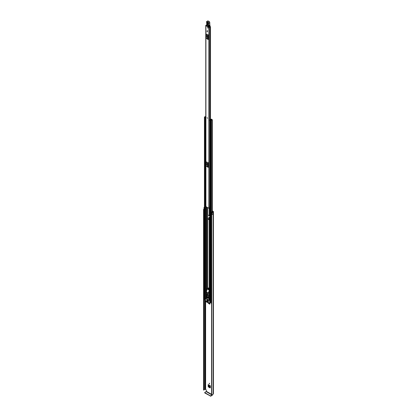 <?xml version="1.0" encoding="UTF-8"?>
<svg xmlns="http://www.w3.org/2000/svg" width="417" height="417" viewBox="0 0 417 417"><rect width="100%" height="100%" fill="white"/><g stroke="black" fill="none" stroke-linecap="round" stroke-linejoin="round"><path stroke-width="0.63" d="M209.282 383.181L209.282 383.88L209.282 383.181L209.584 383.708M212.331 210.898L213.243 211.424A0.672 0.391 180 0 1 213.441 211.7A0.672 0.391 180 0 1 213.243 211.972L213.144 212.071A1.251 0.719 180 0 1 212.998 212.409L212.983 212.404A0.594 0.344 0 0 1 211.982 212.336L211.627 211.888L212.013 211.784L212.675 212.222A0.824 0.474 180 0 0 212.717 212.071A0.594 0.344 0 0 1 212.894 211.831L212.941 211.8M210.366 387.721L210.079 387.93L208.484 387.007L208.787 386.794L208.495 384.86M208.787 386.794L210.366 387.706M209.595 217.095L209.324 219.029L209.798 219.65M208.865 303.315L209.939 303.936L209.647 304.16L209.939 302.706M209 215.599L209.282 215.996L209.975 215.829M208.719 292.609L208.959 293.255A5.259 3.039 60 0 0 209.511 293.578L210.449 293.61M212.331 211.247L212.941 211.596M209.975 292.927L209.402 292.499M211.549 394.331L206.316 391.313L206.316 389.984L205.221 389.342A0.594 0.344 180 0 1 204.804 389.442A0.824 0.474 0 0 0 204.007 389.806M208.192 302.982L209.647 304.16L209.939 303.988M208.495 386.288L208.192 386.502L208.192 384.542L210.366 385.939M210.366 387.758L210.079 387.93L210.366 387.758L210.366 385.798L208.192 384.542M208.192 386.502L208.484 387.007M209.975 217.622L209.324 217.273M209.324 219.029L209.011 219.243L209.298 219.738M209.011 219.243L209.011 217.393L209.298 217.231M209.678 292.75L208.886 292.296M211.627 211.888L211.627 213.499L211.982 213.947A0.594 0.344 0 0 0 212.983 214.015L212.983 212.404M204.439 209.563L204.346 209.537A0.594 0.344 0 0 1 204.002 209.225L204.002 207.614A0.594 0.344 0 0 1 204.226 207.348L204.215 207.338A1.251 0.719 180 0 1 204.439 207.285M204.002 207.614A0.594 0.344 0 0 0 204.346 207.927L204.439 207.953M204.075 209.391A0.824 0.474 0 0 0 203.986 209.61A0.824 0.474 0 0 0 204.002 209.709L203.861 390.114L203.564 389.989L203.564 209.683L203.861 209.808L203.861 390.114M211.549 214.281L211.773 394.727L211.727 214.171A0.824 0.474 0 0 0 212.3 214.119M204.002 209.063A1.251 0.719 0 0 0 203.559 209.61A1.251 0.719 0 0 0 203.564 209.683M211.773 214.421A1.251 0.719 0 0 0 212.998 214.046L212.962 214.025M211.773 394.727A1.251 0.719 0 0 0 213.144 394.013L213.243 393.914A0.672 0.391 0 0 0 213.441 393.643L213.441 211.7M212.998 212.409L212.998 214.046M209.251 219.071L209.668 219.65M209.522 217.137L209.251 217.309M209.975 219.65L209.251 219.113M209.251 217.267L209.537 217.101M209.918 217.585L210.053 219.592M209.918 219.462L209.793 217.518M210.366 387.315L209.141 386.606L208.729 385.829L210.366 386.778M210.366 386.731L208.729 385.829M208.724 385.782L208.781 385.027M209.939 303.545L209.214 303.123M209.141 303.081L208.813 302.648M211.549 394.586L211.555 214.312M204.002 209.746L204.007 390.036M203.903 390.109L203.861 209.808M206.316 391.313L206.144 391.615L212.071 395.035L212.248 394.732M212.071 395.035L210.747 395.801L210.747 396.15L212.071 395.384A0.672 0.391 120 0 0 212.545 394.628M210.747 396.15L204.82 392.996L204.82 392.376L206.144 391.615M204.721 392.512L204.82 392.996M210.283 396.15L210.283 395.801L204.82 392.647M210.283 395.801L210.747 395.801M207.577 118.339L207.14 117.604M207.061 30.759L207.577 31.301L207.061 30.759M207.525 27.668L208.041 28.215L207.525 27.668M206.717 25.046A0.698 0.401 180 0 1 206.253 25.161A0.511 0.292 0 0 0 205.909 25.661L208.818 27.34A0.511 0.292 0 0 0 209.688 27.141A0.698 0.401 180 0 1 210.408 26.756L210.21 26.516A1.126 0.652 180 0 0 209.261 27.136L206.269 25.406A1.126 0.652 180 0 0 206.707 25.343M205.763 25.453L205.763 206.379A0.511 0.292 0 0 0 205.909 206.587L208.818 208.26A0.511 0.292 0 0 0 209.574 208.239L209.975 208.119M208.151 34.757L206.514 34.1L208.151 34.757L208.151 39.552L206.514 38.473L208.151 39.552M208.151 162.599L206.514 161.937L208.151 162.599L208.151 167.389L206.514 166.315L208.151 167.389M207.192 31.499L207.192 31.973L207.192 31.499L206.957 31.838M206.884 164.835L206.884 164.418M206.884 36.998L206.884 36.576M209.975 206.342A0.698 0.401 180 0 0 209.688 206.655A0.511 0.292 0 0 1 209.574 206.827L209.574 208.239M208.151 35.419L208.151 38.89M206.54 36.977L207.119 37.311L206.623 36.519L206.54 36.977L206.842 36.8L207.119 37.301M206.54 36.706L206.842 36.8M208.083 35.002L207.713 35.732A0.594 0.344 120 0 0 207.614 36.097L207.614 38.833A0.594 0.344 120 0 0 207.713 39.083L206.514 38.473M206.144 38.182A0.594 0.344 -60 0 1 206.045 37.926L207.614 38.833M207.614 36.097L206.045 35.19L206.045 37.926M206.045 35.19A0.594 0.344 -60 0 1 206.144 34.825L207.713 35.732M206.514 34.1L206.144 34.825M207.713 39.083L208.083 39.38M208.151 163.261L208.151 166.732M206.54 164.819L207.119 165.153L206.623 164.361L206.54 164.819L206.842 164.642L207.119 165.137M206.54 164.548L206.842 164.642M208.083 162.844L207.713 163.568A0.594 0.344 120 0 0 207.614 163.938L207.614 166.67A0.594 0.344 120 0 0 207.713 166.925L206.514 166.315M206.144 166.018A0.594 0.344 -60 0 1 206.045 165.763L207.614 166.67M207.614 163.938L206.045 163.031L206.045 165.763M206.045 163.031A0.594 0.344 -60 0 1 206.144 162.661L207.713 163.568M206.514 161.937L206.144 162.661M207.713 166.925L208.083 167.222M209.574 206.895L209.621 208.198M209.975 206.78L209.621 206.858M208.766 26.605L208.771 26.964M209.407 26.25L209.417 26.829M208.088 23.42L207.426 22.883L207.379 24.332L207.989 24.707L208.036 23.258L207.155 22.846C207.489 22.356 207.796 22.549 208.088 23.42L208.041 24.869C207.708 25.359 207.395 25.166 207.108 24.29L207.155 22.846M208.078 24.577L207.593 24.28L207.682 22.711M209.772 24.796A1.809 1.042 -120 0 0 209.892 25.249L210.017 25.776A1.642 0.949 -120 0 0 209.892 25.348A1.642 0.949 60 0 1 209.751 24.806A9.367 5.405 60 0 1 209.704 22.846L208.542 23.514A9.367 5.405 -120 0 0 208.589 25.479A1.642 0.949 -120 0 0 208.729 26.021A1.642 0.949 60 0 1 208.86 26.479L208.63 26.511A1.48 0.855 -120 0 0 208.516 26.094A1.809 1.042 60 0 1 208.359 25.5A9.528 5.504 60 0 1 208.307 23.493L208.338 23.394A0.657 0.381 -120 0 0 207.895 22.45L206.535 21.934A0.542 0.313 -120 0 0 206.676 22.372A0.824 0.474 60 0 1 206.884 23.029L206.754 25.38L208.828 26.584L206.868 25.447M209.704 22.685L209.73 22.758A0.824 0.474 -120 0 0 209.178 21.58L207.796 20.881A0.459 0.266 -120 0 1 208.036 20.907L209.178 21.58L208.036 20.907L206.874 21.58L208.015 22.247A0.824 0.474 60 0 1 208.568 23.43L208.307 23.493M207.796 20.881L206.54 21.747A0.459 0.266 60 0 1 206.874 21.58L206.754 21.778M206.879 22.893L206.769 24.994M208.516 26.094L209.928 25.291L210.001 25.818L209.407 26.193M209.85 25.995L208.828 26.584L209.699 26.026M207.911 22.867L208.026 24.415M207.828 27.496L208.041 28.215L207.828 27.496M207.364 30.582L207.577 31.301L207.364 30.582M209.975 291.702L209.605 291.702A0.511 0.292 180 0 1 209.245 291.619L209.105 291.535M209.975 219.858L209.605 219.858A0.511 0.292 180 0 1 209.245 219.769L207.76 218.915A0.511 0.292 180 0 1 207.609 218.706L207.609 214.677A0.511 0.292 0 0 0 207.76 214.885L209.245 215.745A0.511 0.292 0 0 0 209.605 215.829L209.605 208.208M209.605 219.65L208.015 218.763L207.974 218.31A0.511 0.292 0 0 0 207.822 218.101L207.525 218.227M207.609 218.706L207.609 218.31M207.609 214.27L207.781 218.081M211.216 119.335L211.049 119.58A0.683 0.396 180 0 1 210.361 119.976L209.975 120.195L210.522 120.602L211.169 120.45A0.808 0.464 180 0 1 211.961 119.992L212.331 119.773L211.784 119.366L211.523 119.835M209.548 120.033L209.756 121.962L209.548 119.934L210.898 119.163L211.471 119.189L211.414 119.57A1.042 0.605 180 0 1 211.409 119.58A1.042 0.605 180 0 1 210.356 120.185L210.809 120.445A1.168 0.672 180 0 1 211.956 119.783L211.523 119.512M207.609 292.765L207.609 294.042L207.609 292.765A0.511 0.292 -0 0 0 207.76 292.974L208.156 293.203M208.422 293.354L209.245 293.829A0.511 0.292 -0 0 0 209.605 293.917L209.975 293.917M208.677 293.208L209.975 293.709M205.763 116.15L205.602 116.322A0.808 0.464 180 0 1 204.81 116.781L204.439 116.995L204.987 117.401L205.633 117.245A0.683 0.396 180 0 1 205.763 117.01M205.378 299.046L204.549 298.436M211.549 301.658A0.808 0.464 0 0 0 211.184 301.971A0.808 0.464 0 0 0 211.169 302.044L210.522 302.195L210.09 301.632M209.975 121.597L209.939 119.903L211.132 119.439M205.378 299.823L204.283 299.057M211.549 303.388L210.663 302.742M211.414 119.57L211.409 119.867M205.763 116.692A1.168 0.672 180 0 1 204.82 116.989L205.273 117.25A1.042 0.605 180 0 1 205.273 117.245A1.042 0.605 180 0 1 205.763 116.734M209.939 119.903L209.756 120.242M209.756 121.962L209.907 120.242M205.763 119.429L205.164 119.314L205.164 117.505L205.763 117.49M205.164 117.594L205.763 117.714M205.529 117.714L205.529 119.434M211.549 302.179L211.184 301.971M204.236 299.125L204.34 297.816A0.495 0.287 180 0 1 204.439 297.774M204.236 297.92L204.283 299.192M208.453 295.987L207.463 295.418M207.02 300.021L208.01 300.886L207.02 300.021L208.073 300.558M208 297.279L208.38 297.936M207.921 297.227A0.657 0.381 -120 0 0 207.593 297.196A0.657 0.381 -120 0 0 207.494 297.722A0.657 0.381 -120 0 0 207.921 298.301A0.657 0.381 -120 0 0 208.25 298.332A0.657 0.381 -120 0 0 208.349 297.806A0.657 0.381 -120 0 0 207.921 297.227M207.729 297.165A0.657 0.381 -120 0 0 208.156 298.165A0.657 0.381 -120 0 0 208.344 298.228M209.761 302.81L208.813 303.3L206.352 301.877L205.409 300.297L205.409 298.556L209.678 300.98L209.761 302.81L210.616 302.315M207.411 302.085L206.623 301.428M208.516 301.58L207.817 300.98M207.411 300.944L206.712 300.339M208.516 302.117L206.712 300.876M210.095 302.617L208.896 303.305M206.681 301.465L206.41 301.554M209.975 299.839L208.849 300.115L208.969 296.419L209.548 296.086L209.756 297.384L209.172 297.748M207.463 294.157L209.318 295.012L208.969 296.289L206.874 295.08L206.67 296.279L206.994 296.69L206.994 299.041L208.849 300.115M208.052 301.11L207.76 301.147M206.947 300.475L206.655 300.506M206.947 301.011L206.655 301.043M206.451 301.6L207.353 302.117M207.817 301.246L208.458 301.616M206.712 300.61L207.353 300.98M206.712 301.147L208.458 302.153M209.318 295.012L209.548 296.086M209.433 297.655L209.433 299.776M209.183 295.502L207.124 294.319L206.874 295.08M209.183 295.09L207.551 294.152L207.124 294.319L207.687 294.074M206.905 296.305L207.426 296.607L207.426 295.669L207.077 295.465L206.905 296.305L207.426 296.002M208.938 297.477L208.417 296.237L208.417 297.175L208.938 297.477M208.844 296.93L208.417 297.175M206.733 290.31L207.035 289.023L207.739 288.142A1.115 0.646 60 0 1 207.817 288.079A1.115 0.646 60 0 1 208.672 288.376A1.115 0.646 60 0 1 209.167 289.492L209.125 290.988L208.834 291.942L208.568 291.837L208.359 293.391L206.3 291.483L206.905 290.211M208.359 293.391L209.308 292.802L208.375 293.339M209.642 291.702L209.308 292.802M209.125 290.988L208.969 291.864M209.198 290.232L209.303 290.889M209.167 289.492L209.376 290.133M209.339 289.388A1.115 0.646 -120 0 0 208.844 288.272A1.115 0.646 -120 0 0 207.989 287.98A1.115 0.646 -120 0 0 207.916 288.038M208.156 289.779A0.74 0.427 -120 0 0 208.526 289.815A0.74 0.427 -120 0 0 208.636 289.221A0.74 0.427 -120 0 0 208.156 288.569A0.74 0.427 -120 0 0 207.786 288.533A0.74 0.427 -120 0 0 207.671 289.127A0.74 0.427 -120 0 0 208.156 289.779M205.623 389.311L205.623 300.662M211.982 213.947L211.982 212.336M204.804 389.442L204.804 299.495M205.221 389.342L205.221 299.734M205.273 389.311L205.273 299.766M213.144 394.013L213.144 212.071M213.196 393.945L213.196 212.003M213.243 393.914L213.243 211.972M208.484 303.487L208.776 303.279M209.678 302.857L209.939 303.008M204.346 209.537L204.346 207.927M205.909 206.587L205.909 25.661M208.818 208.26L208.818 27.34M210.408 119.403L210.408 26.756M209.688 206.655L209.688 121.894M209.688 119.752L209.688 27.141M210.491 26.709L210.491 119.361M210.496 119.356L210.496 26.662L210.496 119.356M206.764 24.994L206.676 22.372M208.338 23.394L209.772 22.706L209.803 24.744L208.359 25.5M209.178 21.58L207.895 22.45M206.681 22.382L206.535 21.934M209.751 22.612L209.292 21.642A0.657 0.381 60 0 1 209.751 22.508M210.001 25.458L209.756 24.697A9.528 5.504 -120 0 1 209.673 23.498M207.989 24.707L208.036 23.258M207.379 24.332L207.108 24.29M207.864 24.316L207.593 24.28M209.245 291.619L209.245 291.066M209.245 288.924L209.245 219.769M207.76 288.121L207.76 218.915M207.567 288.303L207.567 218.253M209.605 291.702L209.605 219.858M209.245 215.745L209.245 208.344M207.76 214.885L207.76 207.65M207.567 214.223L207.567 207.541M206.743 297.785L206.743 296.471M206.743 295.903L206.743 291.895M206.743 289.956L206.743 207.067M207.567 294.042L207.567 292.656M207.76 294.115L207.76 292.974M209.245 294.97L209.245 293.829M209.605 299.839L209.605 297.556M209.605 296.456L209.605 293.917M211.169 302.044L211.169 120.45M211.961 211.8L211.961 119.992M204.549 298.744L204.549 117.151M205.633 298.426L205.633 119.434L205.633 298.426M204.987 298.994L204.987 117.401M206.321 298.03L206.321 291.504M206.321 291.415L206.321 206.822M206.592 297.874L206.592 291.754M206.592 290.534L206.592 206.978M206.65 297.837L206.65 291.806M206.65 290.347L206.65 207.009M210.522 302.195L210.522 120.602M210.09 301.939L210.09 120.346M211.471 119.851L211.471 119.538M205.701 117.714L205.701 119.434M210.663 302.242L210.663 302.878M210.616 302.262L209.793 302.737M209.975 300.803L209.678 300.98M205.492 298.562L206.889 297.759M209.756 297.384L209.172 297.722M209.162 295.637L209.548 295.413M208.714 292.249L209.642 291.712M209.355 291.665L208.62 292.088M209.454 291.692L208.672 292.14M203.559 389.916L203.559 209.61M204.439 298.588L204.439 116.995M212.331 212.185L212.331 119.773M209.975 301.788L209.975 120.195M210.616 302.81L210.616 302.231M205.409 298.556L206.806 297.748M209.141 297.827L209.72 297.488M207.223 294.23L207.525 294.058"/></g></svg>
